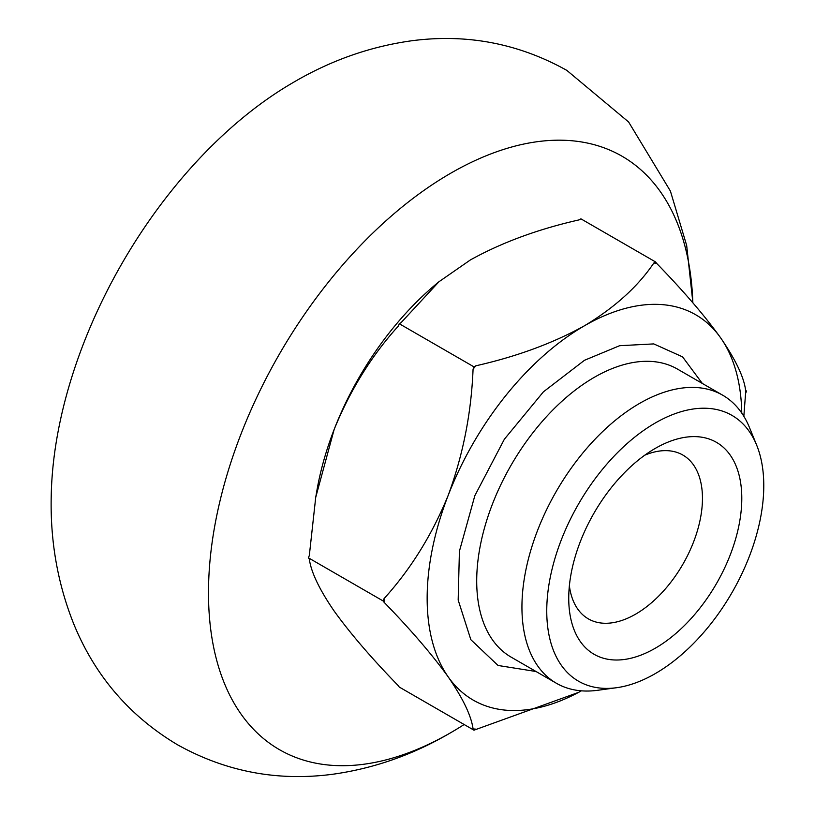 <?xml version="1.0" encoding="UTF-8"?>
<svg xmlns="http://www.w3.org/2000/svg" width="815" height="815" viewBox="0 0 815 815"><rect width="100%" height="100%" fill="white"/><g stroke="black" fill="none" stroke-linecap="round" stroke-linejoin="round"><path stroke-width="1.22" d="M692.842 302.793A342.606 197.8 120 0 0 450.746 173.208A342.606 197.8 120 0 0 208.487 592.811A342.606 197.8 120 0 0 450.746 732.685A342.606 197.8 120 0 0 455.809 729.7A342.606 197.8 120 0 0 464.153 724.515M291.149 83.701A342.606 197.8 120 0 0 289.997 84.383M289.61 84.607A342.606 197.8 120 0 0 288.367 85.361A342.606 197.8 120 0 0 51.223 496.121C50.173 541.14 57.692 583.764 73.758 623.974C94.998 675.859 129.544 716.1 177.415 744.716C225.796 771.693 277.569 781.534 332.744 774.25C373.82 768.504 412.889 754.802 449.962 733.143L453.853 730.861M536.025 671.509L498.057 665.478L470.846 639.693L458.173 600.054L459.416 551.225L474.839 495.673L504.373 439.214L543.411 391.842L584.467 360.291L619.614 345.703L653.762 343.91L682.562 356.858L702.336 383.447M644.797 455.178A94.56 54.595 -60 0 1 682.878 455.065A94.56 54.595 -60 0 1 702.459 498.352A94.56 54.595 -60 0 1 661.189 593.514A94.56 54.595 -60 0 1 588.318 618.85A94.56 54.595 -60 0 1 569.379 585.812M741.793 498.352A122.372 70.65 -60 0 1 655.27 648.22A122.372 70.65 -60 0 1 568.738 598.271A122.372 70.65 -60 0 1 655.26 448.403A122.372 70.65 -60 0 1 741.793 498.352M763.777 485.659A153.464 88.601 120 0 0 756.636 445.072A153.464 88.601 120 0 0 635.578 436.453A153.464 88.601 120 0 0 546.753 610.965A153.464 88.601 120 0 0 616.548 687.717A153.464 88.601 120 0 0 763.777 485.659M756.636 445.072L749.393 427.345A166.311 96.017 120 0 0 722.691 395.204A166.311 96.017 120 0 0 639.531 403.435A166.311 96.017 120 0 0 521.936 607.124A166.311 96.017 120 0 0 556.38 683.255A166.311 96.017 120 0 0 597.578 690.305L616.548 687.717M581.411 690.835A222.485 128.454 -60 0 1 448.23 676.929A222.485 128.454 -60 0 1 448.23 495.265A222.485 128.454 -60 0 1 584.467 325.776A222.485 128.454 -60 0 1 720.715 337.95A222.485 128.454 -60 0 1 741.762 413.093M743.84 416.292L745.562 393.543L746.469 391.21L745.562 389.916C743.82 376.917 735.538 359.598 720.715 337.95C704.68 315.67 683.286 290.772 656.544 263.276L655.637 261.982L653.824 263.031C637.9 286.595 614.785 307.51 584.467 325.776C553.028 343.207 516.802 356.552 475.797 365.813L473.973 366.862L473.067 369.205C471.325 412.95 463.052 454.974 448.23 495.265C432.195 534.62 410.801 569.074 384.059 598.628L383.142 600.971L384.059 602.254C410.689 629.628 432.072 654.516 448.23 676.929C463.012 698.486 471.284 715.815 473.067 728.895L473.973 730.189L578.721 692.322M473.067 728.895A255.635 147.586 120 0 0 475.797 729.14M745.562 393.543A255.635 147.586 120 0 0 745.562 389.916M384.059 602.254A255.635 147.586 -60 0 1 384.059 598.628M656.544 263.276A255.635 147.586 120 0 0 653.824 263.031M473.067 369.205A255.635 147.586 -60 0 1 475.797 365.813M473.973 730.189L399.248 687.045L398.341 685.751C371.711 658.388 350.318 633.489 334.17 611.077C319.388 589.52 311.106 572.201 309.323 559.11L308.416 557.827L309.323 555.484L315.721 497.364L334.17 429.413C350.206 390.069 371.589 355.615 398.341 326.061L399.248 323.718L401.062 322.669L438.918 281.776L470.408 259.924C501.857 242.493 538.083 229.147 579.088 219.887L580.912 218.838L655.637 261.982M383.142 600.971L308.416 557.827M473.973 366.862L399.248 323.718M438.918 281.766L436.555 283.732A222.485 128.454 120 0 0 334.17 429.413A222.485 128.454 120 0 0 316.78 491.201L315.721 497.364M722.691 395.204L677.459 369.083A166.311 96.017 120 0 0 594.308 377.325A166.311 96.017 120 0 0 485.659 523.882A166.311 96.017 120 0 0 511.148 657.145L556.38 683.255M692.903 302.854L686.668 245.468L670.399 191.056L628.599 121.965L566.761 70.335C518.513 43.44 466.873 33.568 411.85 40.75C370.621 46.455 331.42 60.178 294.215 81.908L288.378 85.351"/></g></svg>
